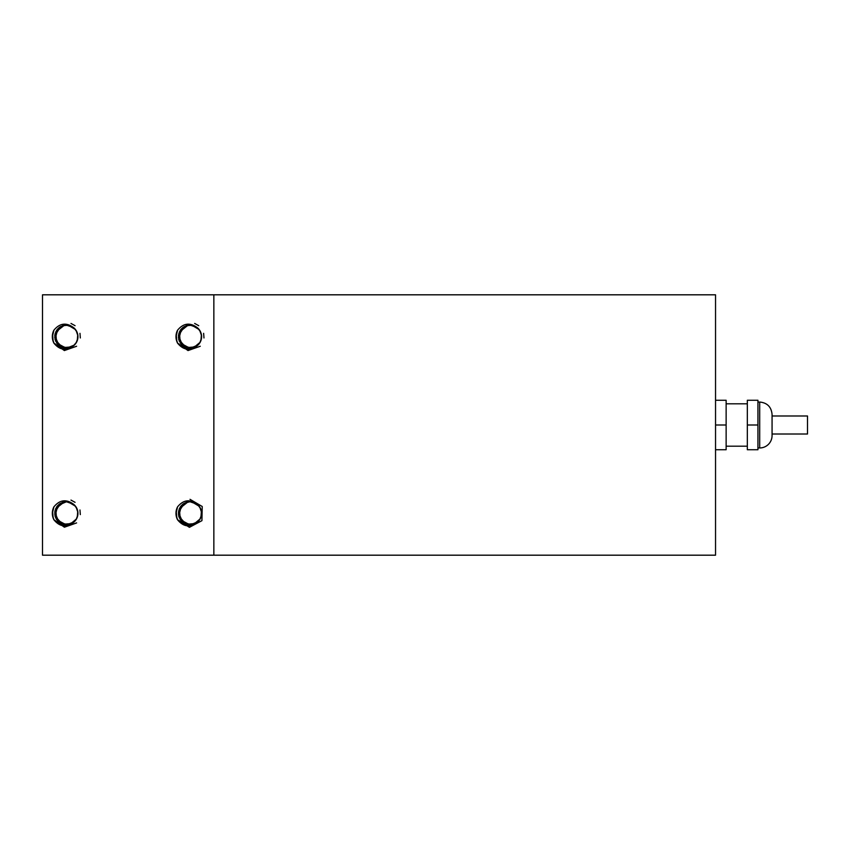 <?xml version="1.0" encoding="UTF-8"?>
<svg xmlns="http://www.w3.org/2000/svg" width="850" height="850" viewBox="0 0 850 850"><rect width="100%" height="100%" fill="white"/><g stroke="black" fill="none" stroke-linecap="round" stroke-linejoin="round"><path stroke-width="1.27" d="M772.066 415.99L807.5 415.99L807.5 434.01L772.066 434.01M757.934 402.039L759.698 402.039C767.21 402.772 771.322 406.895 772.066 414.396L772.066 435.604A12.367 12.367 0 0 1 759.698 447.961L757.934 447.961M747.331 425L747.331 449.735L757.934 449.735L757.934 425L747.331 425L747.331 400.265L757.934 400.265L757.934 425M747.331 446.197L726.134 446.197M715.541 449.735L726.134 449.735L726.134 425L715.541 425M715.541 400.265L726.134 400.265L726.134 425M213.849 294.812L715.541 294.812L715.541 555.188L42.5 555.188L42.5 294.812L213.849 294.812L213.849 555.188M177.565 519.807A14.025 14.025 0 0 1 177.565 506.844C183.387 499.789 189.943 498.918 197.232 504.263A11.602 11.602 0 0 1 197.232 522.399C189.943 527.733 183.387 526.862 177.565 519.796M53.763 519.509L53.932 519.828A14.025 14.025 0 0 1 53.911 506.844C59.734 499.789 66.289 498.918 73.578 504.263A11.602 11.602 0 0 1 73.578 522.399C66.289 527.733 59.734 526.862 53.911 519.796M177.565 330.193C183.387 323.138 189.943 322.267 197.232 327.611A11.602 11.602 0 0 1 197.232 345.748C189.943 351.082 183.387 350.211 177.565 343.145A14.025 14.025 0 0 1 177.565 330.193M52.328 336.866L53.932 330.161C59.734 323.138 66.289 322.267 73.578 327.611A11.602 11.602 0 0 1 73.578 345.748C66.289 351.082 59.734 350.211 53.911 343.145A14.025 14.025 0 0 1 53.911 330.193L52.36 335.835M65.992 501.734A11.602 11.602 0 0 1 66.343 501.723C57.896 502.934 54.145 507.801 55.112 516.29C59.096 524.886 65.248 526.926 73.578 522.399M189.656 325.082A11.602 11.602 0 0 1 190.007 325.072C181.549 326.294 177.799 331.149 178.766 339.639C182.75 348.245 188.913 350.274 197.232 345.748M65.992 325.082A11.602 11.602 0 0 1 66.343 325.072C57.896 326.294 54.145 331.149 55.112 339.639C59.096 348.245 65.248 350.274 73.578 345.748M189.656 501.734A11.602 11.602 0 0 1 190.007 501.723C181.549 502.934 177.799 507.801 178.766 516.29C182.75 524.896 188.913 526.926 197.232 522.399M176.003 336.058L177.586 330.172L175.982 336.876M52.328 513.379L53.922 506.823L52.328 513.517M175.982 513.379L177.586 506.823L175.982 513.528M176.843 518.171L176.194 510.882M176.12 515.281L177.671 519.956L176.141 515.44M176.662 509.012L177.682 506.674M176.789 518.022L176.226 510.723M190.007 499.322L202.226 506.494L201.928 520.668L189.412 527.329L177.48 519.637M175.982 513.368L177.597 506.802M177.661 519.945L176.417 516.747M175.982 513.209L176.067 511.881M176.821 508.555L177.299 507.408M175.982 513.049L176.269 510.574M182.569 504.422A11.602 11.602 0 0 1 183.749 503.561M185.821 502.509A11.602 11.602 0 0 1 187.212 502.063M195.883 523.324A11.602 11.602 0 0 1 194.586 523.983L197.763 521.942M192.206 524.716A11.602 11.602 0 0 1 190.782 524.896M188.456 524.822A11.602 11.602 0 0 1 186.904 524.503M181.018 505.973L180.413 506.781M181.539 505.41L178.542 511.583M179.308 517.831L178.468 512.263L179.329 517.884M182.909 522.484L187.871 524.737M194.533 523.983L197.667 522.028M199.644 519.754L201.184 516.386L201.567 512.635M198.677 505.644L195.744 503.253L198.624 505.58M188.296 501.861L183.037 504.039M179.467 508.491L178.415 514.091M180.2 519.499L184.259 523.409L180.232 519.562M189.816 524.907L193.619 524.333L189.89 524.907M199.601 519.807L201.163 516.449M201.556 512.454L199.824 507.184M195.542 503.147L190.315 501.744M186.32 502.318L189.996 501.744L186.384 502.297M181.581 505.368L178.787 510.329M178.734 516.024L181.369 521.082L178.744 516.088M186.107 524.237L191.643 524.811M197.019 522.548L200.122 518.989M201.195 516.322L201.567 512.497L200.706 508.884M198.581 505.538L195.627 503.189L192.132 501.936M184.556 503.094L180.359 506.866M178.468 512.199L179.339 517.926M182.973 522.538L187.935 524.747M188.232 501.872L182.984 504.082L188.169 501.882M179.446 508.555L178.426 514.154M200.653 508.767L199.75 507.078M192.004 501.914L190.188 501.744M186.171 524.259L193.556 524.386L200.186 518.872M184.503 503.126L180.317 506.929M183.026 522.569L189.816 524.939L197.859 521.858M200.855 517.427L201.556 512.497M179.414 508.608L178.458 512.327M180.274 519.616L186.097 524.269L193.673 524.312M199.676 519.701L200.621 517.958M200.632 508.704L199.729 507.036M195.489 503.115L190.06 501.744M191.792 501.851L190.007 501.723L197.189 504.209L190.007 501.744L186.256 502.339M181.496 505.463L178.436 512.263L182.792 522.431L191.909 524.779M197.126 522.463L200.249 518.755M201.556 512.38L200.154 507.716M184.439 503.158L179.393 508.598L180.242 519.626L189.954 524.939L197.965 521.762M200.898 517.31L201.556 512.359L200.09 507.599M198.539 505.484L193.779 502.35M188.105 501.893L181.475 505.442L178.734 516.163L186.224 524.312L195.542 523.526M199.718 519.648L201.471 515.047M200.6 508.64L197.71 504.656M190.007 501.744L184.461 503.115L178.426 512.391L182.888 522.516L191.972 524.758M197.179 522.431L200.313 518.638M189.996 501.723L188.031 501.872L179.339 508.714L180.317 519.743L190.081 524.939L198.061 521.666M200.94 517.183L201.397 511.169M199.208 506.271L191.813 501.851L190.007 501.712M53.189 518.16L52.541 510.882M52.466 515.291L54.018 519.956L52.487 515.451M53.008 509.001L54.028 506.674M53.136 518.011L52.572 510.733M70.986 500.087L75.066 502.329M79.974 509.979L80.314 514.611M76.596 522.909L64.366 527.212L53.837 519.648M52.328 513.358L52.36 512.486M53.444 518.755L52.764 516.747M52.328 513.198L52.403 511.955M52.328 513.039L52.626 510.542M52.976 517.544L52.7 516.481M58.905 504.422A11.602 11.602 0 0 1 60.095 503.551M62.167 502.509A11.602 11.602 0 0 1 63.569 502.063M72.239 523.313A11.602 11.602 0 0 1 70.922 523.983M68.552 524.716A11.602 11.602 0 0 1 67.129 524.896M64.812 524.822A11.602 11.602 0 0 1 63.24 524.503M57.354 505.973L56.759 506.781M55.123 510.382L54.857 511.764M59.256 522.484L64.207 524.737M70.89 523.983L74.003 522.038M75.99 519.754L77.531 516.386L77.913 512.635M75.012 505.633L72.08 503.253L74.97 505.58M66.534 501.723L57.821 505.442L55.08 516.163L62.571 524.312L71.889 523.526M64.642 501.861L59.383 504.039M55.813 508.491L54.761 514.091M56.546 519.499L60.658 523.441M66.162 524.907L69.955 524.333L66.226 524.907M75.948 519.807L77.509 516.449M77.902 512.444L76.171 507.184M71.889 503.147L66.661 501.744M66.47 501.723L73.536 504.209L66.353 501.744L62.73 502.297M57.928 505.368L55.133 510.329L57.885 505.41M55.08 516.024L57.704 521.082M62.454 524.237L67.989 524.811M73.366 522.548L76.468 518.999M77.541 516.322L77.902 512.497L77.052 508.884M71.953 503.179L68.478 501.936M60.913 503.094L56.695 506.876M54.814 512.199L55.686 517.926M59.096 522.367L64.281 524.747M70.954 523.951L74.109 521.942M64.579 501.872L59.33 504.082L64.515 501.882M55.792 508.555L54.772 514.154M55.091 516.088L56.578 519.562L60.605 523.409M76.999 508.767L76.096 507.078M68.351 501.914L66.534 501.744M62.602 502.339L66.343 501.744L62.666 502.318M62.518 524.259L69.902 524.386L76.532 518.883M60.849 503.126L56.663 506.929M59.373 522.58L66.162 524.939L74.205 521.858M77.201 517.427L77.902 512.497M74.927 505.538L71.974 503.189M55.76 508.608L54.804 512.327M56.61 519.616L62.443 524.269L70.019 524.312M76.022 519.701L76.957 517.958M77.892 512.38L76.075 507.036M71.836 503.115L66.396 501.744M57.843 505.463L54.782 512.263L59.128 522.431L68.255 524.779M73.461 522.463L76.596 518.766M60.796 503.158L55.739 508.598L56.589 519.626L66.3 524.939L74.301 521.773M77.244 517.299L77.764 511.275M74.885 505.484L70.125 502.35M68.127 501.84L64.377 501.872L55.686 508.714L56.663 519.743L66.428 524.939L74.407 521.666M76.064 519.648L77.817 515.058M76.946 508.64L74.067 504.666M66.343 501.744L60.807 503.115L54.772 512.391L59.234 522.516L68.319 524.758M73.514 522.431L76.649 518.649M77.892 512.316L76.436 507.599M77.286 517.172L77.743 511.179M75.554 506.271L68.159 501.851L66.353 501.712M176.843 341.519L176.194 334.231M176.12 338.64L177.671 343.304L176.141 338.789M176.662 332.361L177.682 330.023M176.789 341.371L176.226 334.071M194.65 323.436L198.719 325.678M203.628 333.328L203.979 337.96M200.249 346.258L188.009 350.561L177.48 342.996M177.661 343.294L176.417 340.096M176.768 332.063L177.671 330.044M175.982 336.558L176.067 335.229M176.821 331.904L177.299 330.756M175.982 336.398L176.269 333.922M176.63 340.903L176.333 339.745M182.569 327.771A11.602 11.602 0 0 1 183.749 326.91M185.821 325.858A11.602 11.602 0 0 1 187.212 325.412M195.883 346.672A11.602 11.602 0 0 1 194.586 347.331L197.763 345.291M192.206 348.064A11.602 11.602 0 0 1 190.782 348.245M188.456 348.171A11.602 11.602 0 0 1 186.904 347.852M181.018 329.322L180.413 330.129M181.539 328.759L178.542 334.932M178.458 335.633L179.329 341.233M182.909 345.833L187.871 348.086M194.533 347.331L197.667 345.376M199.644 343.103L201.184 339.734L201.567 335.92M192.004 325.263L186.256 325.688M188.296 325.21L183.037 327.388M179.467 331.84L178.415 337.439M180.2 342.848L184.259 346.757M189.816 348.256L193.619 347.692L189.89 348.266M199.601 343.156L201.163 339.798M201.556 335.803L199.824 330.544M195.542 326.506L190.315 325.104M186.32 325.667L189.996 325.093L186.384 325.646M181.581 328.716L178.787 333.678M178.734 339.373L181.369 344.431L178.744 339.437M186.107 347.586L191.643 348.171M197.019 345.897L200.122 342.337M201.195 339.671L201.567 335.846L200.706 332.233M198.581 328.886L195.627 326.538L192.132 325.284M184.556 326.442L180.359 330.214M178.468 335.548L179.339 341.275M182.973 345.886L187.935 348.096M190.124 325.072L184.461 326.464L178.426 335.739L182.888 345.865L191.972 348.118M188.232 325.221L182.984 327.431L188.169 325.231M179.446 331.904L178.415 337.376M180.232 342.911L182.75 345.716M200.653 332.116L199.75 330.427M186.171 347.608L193.556 347.735L200.186 342.231M184.503 326.474L180.317 330.278M178.468 335.612L179.308 341.179M183.026 345.929L189.816 348.288L197.859 345.206M200.855 340.776L201.556 335.846M179.414 331.957L178.458 335.676M180.274 342.964L186.097 347.618L193.673 347.661M199.676 343.049L200.621 341.307M201.556 335.729L199.729 330.395M195.489 326.474L190.06 325.093M181.496 328.812L178.436 335.612L182.792 345.78L191.909 348.128M197.126 345.822L200.249 342.114M184.439 326.506L179.393 331.946L180.242 342.975L189.954 348.288L197.965 345.111M200.898 340.659L201.418 334.624M198.539 328.833L193.779 325.699M191.792 325.199L195.521 326.453L197.2 327.569L190.007 325.072L191.813 325.199L199.208 329.619M188.105 325.242L181.475 328.791L178.734 339.511L186.224 347.661L195.542 346.874M199.718 342.996L201.471 338.396M200.6 331.999L197.71 328.015M197.179 345.78L200.313 341.998M201.546 335.665L200.09 330.947M189.996 325.072L188.031 325.231L179.339 332.074L180.317 343.092L190.081 348.288L198.061 345.015M200.94 340.531L201.397 334.528M53.189 341.509L52.541 334.241M52.466 338.64L54.018 343.304L52.487 338.799M53.136 341.36L52.572 334.082M70.986 323.436L75.066 325.678M79.974 333.328L80.314 337.96M76.596 346.258L64.366 350.561L53.837 342.996M54.007 343.294L52.764 340.096M53.114 332.053L54.018 330.044M52.328 336.547L52.53 334.401M53.029 341.062L52.636 333.763M53.167 331.904L53.646 330.756M52.328 336.388L52.626 333.891M58.905 327.771A11.602 11.602 0 0 1 60.095 326.899M62.167 325.858A11.602 11.602 0 0 1 63.569 325.412M72.239 346.672A11.602 11.602 0 0 1 70.922 347.331M68.552 348.064A11.602 11.602 0 0 1 67.129 348.245M64.812 348.171A11.602 11.602 0 0 1 63.24 347.852M57.354 329.322L56.759 330.14M55.123 333.731L54.857 335.112M54.804 335.633L55.664 341.233M59.256 345.833L64.207 348.086M70.89 347.331L74.003 345.387M73.419 345.854L75.99 343.103L77.531 339.734L77.913 335.92M75.012 328.993L72.08 326.602L74.97 328.939M68.351 325.263L62.73 325.646M64.642 325.21L59.383 327.388M55.813 331.84L54.761 337.439M56.546 342.848L60.605 346.757L56.578 342.911M66.162 348.256L69.955 347.692L66.226 348.266M75.948 343.156L77.509 339.798M77.021 332.18L76.171 330.544M68.414 325.274L66.661 325.104M55.112 333.742L57.885 328.759L55.133 333.678M55.08 339.373L57.704 344.431M62.454 347.586L67.989 348.171M73.366 345.897L76.468 342.348M77.541 339.671L77.902 335.846L77.052 332.233M71.953 326.538L68.478 325.284M60.913 326.442L56.695 330.225M54.814 335.548L55.686 341.275M59.33 345.886L64.281 348.096M70.954 347.299L74.109 345.302M66.47 325.072L62.666 325.667M64.579 325.221L59.33 327.431L64.515 325.231M55.792 331.904L54.772 337.503M76.999 332.116L76.096 330.427M55.091 339.437L57.758 344.473M62.518 347.608L68.053 348.16M77.902 335.803L77.594 333.912M71.889 326.506L70.178 325.752M60.849 326.474L56.663 330.278M54.804 335.612L55.654 341.179M59.373 345.929L66.162 348.288L74.205 345.206M77.201 340.776L77.902 335.846M74.927 328.886L71.974 326.538M55.76 331.957L54.804 335.676M56.61 342.964L62.443 347.618L70.019 347.661M76.022 343.049L76.957 341.307M77.892 335.729L76.075 330.395M71.836 326.474L66.396 325.093M68.127 325.199L62.602 325.688M57.843 328.812L54.782 335.612L59.128 345.78L68.255 348.128M73.461 345.822L76.596 342.114M60.796 326.506L55.739 331.946L56.589 342.975L66.3 348.288L74.301 345.121M77.244 340.648L77.764 334.624M74.885 328.833L70.125 325.699M64.451 325.242L57.821 328.791L55.08 339.511L62.571 347.661L71.889 346.874M76.064 342.996L77.817 338.406M76.946 331.999L74.067 328.015M75.554 329.619L68.159 325.199L66.353 325.072L73.536 327.558L66.353 325.093L60.807 326.464L54.772 335.739L59.234 345.865L68.319 348.118M73.514 345.78L76.649 341.998M77.892 335.665L76.436 330.958M66.343 325.072L64.377 325.231L55.686 332.074L56.663 343.092L66.428 348.288L74.407 345.026M77.286 340.521L77.743 334.528M759.698 402.039L759.698 447.961M726.134 403.803L747.331 403.803"/></g></svg>

